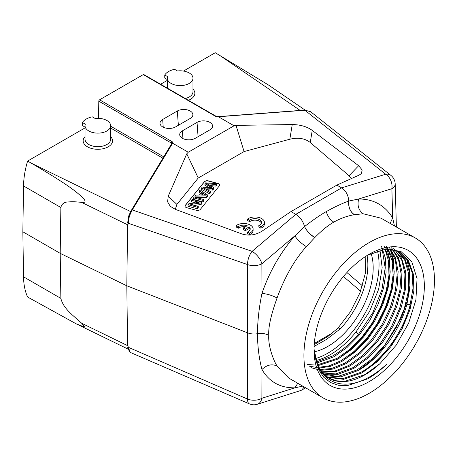 <?xml version="1.0" encoding="UTF-8"?>
<svg xmlns="http://www.w3.org/2000/svg" width="457" height="457" viewBox="0 0 457 457"><rect width="100%" height="100%" fill="white"/><g stroke="black" fill="none" stroke-linecap="round" stroke-linejoin="round"><path stroke-width="0.69" d="M314.896 237.451L314.747 237.606C310.103 234.681 306.704 231.008 304.556 226.581C306.784 231.076 310.234 234.698 314.896 237.451C321.265 231.042 327.235 225.895 333.787 222.113C340.425 218.389 347.257 215.921 354.278 214.716C350.605 212.105 348.72 208.283 348.617 203.251C348.891 208.449 350.833 212.259 354.443 214.687L354.278 214.716M185.331 98.506A12.807 7.398 0 0 0 189.227 96.97A12.807 7.398 0 0 0 192.98 91.737L192.98 78.204A12.807 7.398 180 0 0 189.227 72.971A12.807 7.398 180 0 0 177.499 70.966L174.608 69.298A16.389 9.46 180 0 0 164.754 74.994L164.754 78.067L167.359 79.575M164.754 74.994L167.639 76.662A12.807 7.398 180 0 0 167.359 78.204A12.807 7.398 180 0 0 171.112 83.431A12.807 7.398 180 0 0 185.074 85.036A12.807 7.398 180 0 0 192.98 78.204M188.427 100.294A14.693 8.483 0 0 0 190.558 99.278A14.693 8.483 0 0 0 192.98 89.121M394.425 225.901L392.689 217.966C384.88 205.307 373.535 198.984 358.659 199.001L348.754 201.063C348.325 195.173 345.949 190.78 341.63 187.878L336.832 185.108L359.128 175.105L361.35 173.626L362.178 169.975L358.654 165.737L312.24 130.394C307.001 126.6 300.335 124.658 292.24 124.555L236.023 125.372L234.075 125.784L218.457 116.752L217.983 117.158M175.557 126.915L190.209 118.454A9.111 5.261 0 0 0 192.86 115.061A9.111 5.261 0 0 0 187.513 109.937A9.111 5.261 0 0 0 177.322 111.011L162.669 119.471A9.111 5.261 0 0 0 160.019 123.516A9.111 5.261 0 0 0 165.885 128.114A9.111 5.261 0 0 0 175.557 126.915M195.27 138.294L209.923 129.834A9.111 5.261 0 0 0 212.574 126.44A9.111 5.261 0 0 0 207.227 121.322A9.111 5.261 0 0 0 197.036 122.396L182.383 130.856A9.111 5.261 0 0 0 179.732 134.901A9.111 5.261 0 0 0 185.605 139.494A9.111 5.261 0 0 0 195.27 138.294M250.345 225.078A9.42 5.438 180 0 1 253.104 228.923A9.42 5.438 180 0 1 249.579 233.167L247.545 231.99A6.581 3.799 0 0 0 250.23 228.928A6.581 3.799 0 0 0 249.214 226.895L245.34 229.128L243.324 227.969L247.203 225.729A6.581 3.799 0 0 0 238.348 226.683L236.338 225.518A9.42 5.438 180 0 1 250.345 225.078M236.338 225.518L236.338 227.06L238.348 228.22L238.348 226.683M253.104 228.923L253.104 230.459A9.42 5.438 0 0 1 249.579 234.704L249.579 233.167M238.348 228.22A6.581 3.799 180 0 1 245.352 226.798M243.324 227.969L243.324 229.505L245.34 230.671L245.34 229.128M245.34 230.671L249.214 228.437L249.214 226.895M249.214 228.437A6.581 3.799 180 0 1 250.093 229.7M247.545 231.99L247.545 233.527L249.579 234.704M249.659 220.165L247.648 219.006A9.42 5.438 180 0 1 261.655 218.56A9.42 5.438 180 0 1 264.414 222.405A9.42 5.438 180 0 1 260.89 226.649L258.856 225.472A6.581 3.799 0 0 0 261.541 222.41A6.581 3.799 0 0 0 259.616 219.726A6.581 3.799 0 0 0 249.659 220.165L249.659 221.702L247.648 220.542L247.648 219.006M249.659 221.702A6.581 3.799 180 0 1 259.616 221.262A6.581 3.799 180 0 1 261.404 223.182M258.856 225.472L258.856 227.015L260.89 228.186L260.89 226.649M260.89 228.186A9.42 5.438 0 0 0 264.414 223.947L264.414 222.405M199.121 202.308L191.609 200.286L192.294 199.435L201.857 202.005L201.12 202.919L190.758 204.433L198.264 206.455L197.573 207.307L188.016 204.736L188.752 203.822L199.121 202.308M191.609 200.286L191.609 201.823L195.413 202.851M197.573 207.307L197.573 208.849L188.016 206.273L188.016 204.736M197.573 208.849L198.264 207.992L198.264 206.455M194.459 205.433L201.12 204.462L201.12 202.919M201.12 204.462L201.857 203.548L201.857 202.005M203.119 200.446L193.557 197.875L194.276 196.984L203.839 199.555L203.119 200.446L203.119 201.983L203.839 201.097L203.839 199.555M193.557 197.875L193.557 199.412L203.119 201.983M200.572 195.099L206.158 195.173L202.417 192.82L200.572 195.099M201.811 195.105L202.417 194.356L203.531 195.11M202.417 194.356L202.417 192.82M201.594 192.288L199.298 190.769L200.057 189.821L207.535 194.979L206.758 195.939L194.973 196.122L195.79 195.105L199.321 195.099L201.594 192.288M199.298 190.769L199.298 192.306L200.783 193.288M194.973 197.173L194.973 196.122M196.687 197.63L206.758 197.475L206.758 195.939M206.758 197.475L207.535 196.516L207.535 194.979M211.077 187.159L204.947 183.771L205.679 182.863L216.681 183.651L215.944 184.565L208.849 183.903A38.668 22.324 180 0 1 206.661 183.657L213.608 187.456L212.739 188.53L203.314 187.804L210.414 191.409L209.694 192.306L201.623 187.884L202.314 187.027L212.042 187.656L211.077 187.159L211.077 187.593M204.947 183.771L204.947 185.308L208.809 187.444M209.694 192.306L209.694 193.842L201.623 189.421L201.623 187.884M209.694 193.842L210.414 192.945L210.414 191.409M207.124 188.193L207.124 189.729L212.739 190.066L212.739 188.53M212.739 190.066L213.608 188.992L213.608 187.456M210.214 185.565L215.944 186.102L215.944 184.565M215.944 186.102L216.681 185.188L216.681 183.651M185.005 206.198A3.016 1.742 180 0 1 185.279 205.536L204.388 181.88A3.016 1.742 180 0 1 208.398 181.041L217.955 183.611A3.016 1.742 180 0 1 219.691 185.114M219.411 185.77A3.016 1.742 0 0 0 219.697 185.034A3.016 1.742 0 0 0 217.955 183.457L208.398 180.886A3.016 1.742 0 0 0 204.388 181.726L185.279 205.382A3.016 1.742 0 0 0 184.999 206.118A3.016 1.742 0 0 0 186.742 207.695L196.299 210.271A3.016 1.742 0 0 0 200.309 209.426L219.411 185.77M175.294 209.34L176.905 204.428L198.247 178.007L186.753 153.82L168.245 196.144L167.605 201.84L170.267 206.296L175.425 209.386L241.028 233.647C248.134 236.149 255.097 235.338 261.924 231.219L291.006 211.562L336.832 185.108M348.617 203.251L348.754 201.063C341.979 203.474 334.478 206.987 326.252 211.608C319.877 215.184 311.737 220.891 304.556 226.581C303.134 221.268 300.22 217.189 295.805 214.333L291.006 211.562M236.023 125.372L244.072 151.553L289.835 139.231C298.13 137.249 304.933 138.34 310.257 142.498L349.062 175.717L351.399 178.573M244.072 151.553L198.247 178.007M186.753 153.82L188.25 152.238L234.075 125.784M172.609 143.224L171.683 143.898A1.131 0.68 31.2 0 1 171.741 143.584L171.741 143.584A1.131 0.68 31.2 0 1 172.529 143.372L172.255 141.756A1.131 0.651 -60 0 0 171.455 143.121L171.683 143.898M85.036 127.897L27.609 161.053A75.354 43.506 120 0 0 23.536 185.942L22.85 231.785L23.536 276.839A75.354 43.506 120 0 0 27.609 297.027L76.039 323.75L84.785 327.149L81.694 323.276L127.594 345.635L126.812 285.796L247.745 332.89C250.87 334.01 254.103 334.284 257.428 333.713C257.611 346.909 259.119 358.854 261.952 369.53C266.768 364.886 271.806 363.715 277.073 366.023L288.71 378.013M396.379 227.032L395.196 183.954A11.305 6.507 178.4 0 1 391.883 188.718A11.305 7.792 -107.2 0 0 385.679 174.237L341.63 187.878L295.805 214.333L252.104 251.356A11.305 4.93 49.7 0 1 261.878 263.775L261.878 263.775A11.305 6.318 179.9 0 1 247.563 264.574L247.563 399.07A11.305 6.729 0.2 0 0 261.878 398.276A11.305 7.843 72.4 0 1 257.297 404.274L300.649 390.546M110.657 125.732A12.807 7.398 180 0 1 102.751 132.564A12.807 7.398 180 0 1 88.789 130.959A12.807 7.398 180 0 1 85.036 125.732L85.036 139.265A12.807 7.398 0 0 0 88.789 144.498A12.807 7.398 0 0 0 106.904 144.498A12.807 7.398 0 0 0 110.657 139.265L110.657 125.732A12.807 7.398 180 0 0 106.904 120.499A12.807 7.398 180 0 0 95.176 118.5L92.285 116.832A16.389 9.46 180 0 0 82.431 122.522L82.431 125.595L85.036 127.103M82.431 122.522L85.316 124.19A12.807 7.398 180 0 0 85.036 125.732M85.036 136.649A14.693 8.483 0 0 0 87.458 146.806A14.693 8.483 0 0 0 108.235 146.806A14.693 8.483 0 0 0 110.657 136.649M27.609 161.053L31.442 163.269C71.406 186.679 76.165 191.986 81.872 196.813C86.162 201.04 86.105 202.908 81.694 202.417C76.428 201.748 72.166 201.588 68.91 201.925C64.437 201.845 61.758 203.696 60.861 207.489L60.204 253.355L126.812 285.796L127.594 224.775L81.694 202.417M22.85 231.785L60.204 253.355L60.861 298.392C63.312 308.326 72.04 314.547 81.694 323.276M128.411 347.171L128.04 347.663L127.732 347.269L128.411 347.171L130.062 352.324L249.402 403.874A11.305 4.867 -66.6 0 1 247.563 399.07L127.851 347.092M127.732 347.274L128.32 349.205M128.04 347.663L128.189 349.154M305.093 110.08L268.179 84.819L215.241 52.726L183.486 71.058M127.594 345.635L128.286 346.932M304.556 226.581L294.839 235.852C297.478 239.919 301.3 243.501 306.31 246.603C294.394 260.044 284.648 277.159 277.073 297.953C273.132 309.063 267.979 325.093 268.79 335.329C267.985 345.469 273.143 359.859 277.073 366.023M128.177 219.8L131.479 210.151L132.267 209.934L252.104 251.356A11.305 5.438 -70.9 0 0 247.563 264.574L128.091 223.199L128.411 223.833L128.417 223.387C129.114 216.744 128.863 216.738 132.267 209.94L172.529 143.372M128.411 223.833L127.594 224.775M128.04 222.816L127.851 223.239L127.732 222.816L128.32 216.847L128.88 216.738L128.04 222.816L127.732 222.816M128.286 223.981L127.851 223.245M130.262 212.511L128.32 216.847M188.25 152.238L172.683 143.252M143.252 74.6L215.915 116.546A1.131 0.651 -60 0 1 216.481 116.489L143.818 74.542A1.131 0.651 120 0 0 143.252 74.6L99.597 99.803A1.131 0.651 120 0 0 98.798 101.174L98.541 118.346M160.636 84.248L167.359 80.369M218.646 116.746L304.985 110.223L310.634 111.719L390.918 175.408A11.305 7.935 -51.6 0 0 385.679 174.237L304.722 110.108M304.185 386.982L301.734 390.089L300.78 390.501M297.793 383.292L294.839 387.833L261.878 398.276L261.952 369.53C269.253 381.898 280.215 387.999 294.839 387.833L302.728 386.142M277.073 297.953C271.801 295.262 266.762 293.76 261.952 293.451L261.878 263.775L294.839 235.852C280.215 252.864 269.253 272.064 261.952 293.451C259.119 307.081 257.611 320.5 257.428 333.713C261.455 332.97 265.243 333.507 268.79 335.329M314.747 237.606L306.31 246.603M369.193 393.294A92.308 53.292 -60 0 1 323.036 397.864A92.308 53.292 -60 0 1 308.886 323.899A92.308 53.292 -60 0 1 369.193 242.553A92.308 53.292 -60 0 1 415.344 237.983A92.308 53.292 -60 0 1 429.494 311.948A92.308 53.292 -60 0 1 369.193 393.294M390.101 223.404L392.689 217.966L391.883 188.718L358.659 199.001C357.111 205.49 358.614 210.414 363.172 213.773L354.443 214.687M363.172 213.773L380.972 218.172M369.193 254.241A77.993 45.026 120 0 0 314.045 349.765A77.993 45.026 120 0 0 369.193 381.601A77.993 45.026 120 0 0 424.342 286.082A77.993 45.026 120 0 0 369.193 254.241M314.073 349.159L315.421 357.974C320.363 382.063 342.516 391.278 367.211 378.168C373.957 374.689 380.55 369.936 386.988 363.909C380.727 370.136 374.272 375.123 367.611 378.864L347.543 385.582L338.443 385.274L330.417 382.492L323.796 377.259L318.78 369.833L314.09 349.691M389.69 248.934L399.721 252.018L408.432 260.707L413.317 273.989L413.888 290.743L410.015 309.555L402.149 328.766L390.832 346.697L377.071 361.824L362.053 372.866L343.561 379.321L327.446 377.225M326.755 376.774L342.739 378.693L361.013 372.266C382.281 360.602 402.663 332.845 409.86 306.099M409.855 306.099L412.997 288.361L412.163 272.595L407.427 260.05L399.172 251.71M397.659 250.967L405.188 259.57L409.409 271.978L409.986 287.293L406.901 304.391C399.704 331.136 379.316 358.888 358.054 370.558L340.762 376.842L325.401 375.705M320.928 373.58L337.586 376.522L357.02 369.959L371.598 359.311L385.034 344.795L396.225 327.555L404.234 308.966L408.541 290.572L408.718 273.874L404.759 260.256L397.099 250.727M320.443 372.826L335.775 373.929L353.021 367.651L367.251 357.323L380.407 343.281L391.495 326.601L399.601 308.532L404.234 290.492L404.971 273.897L401.732 260.056L394.905 249.939M393.677 248.671L401.543 258.045L405.685 271.607L405.65 288.316L401.429 306.801L393.443 325.51L382.223 342.887L368.725 357.523L354.061 368.251L338.117 374.306L323.687 374.094M321.722 371.838L334.838 371.055L349.022 365.343L362.898 355.329L375.78 341.762L386.742 325.641L394.928 308.092L399.846 290.441L401.126 273.977L398.595 259.976L392.58 249.351M391.478 247.803L398.527 257.771L401.954 271.561L401.366 288.184L396.819 306.321L388.736 324.533L377.619 341.362L364.383 355.529L350.062 365.943L335.495 371.707L322.076 372.289M389.164 247.146L395.408 257.628L398.133 271.595L397.002 288.099L392.163 305.859L384 323.556L372.998 339.837L360.036 353.529L346.069 363.635L332.924 369.09L320.631 370.341M410.786 304.87L403.074 325.076L391.712 344.235L377.596 360.647L361.944 372.923M406.581 258.765L409.758 271.018L409.929 285.516L407.101 301.42L401.343 317.849L382.646 348.537L370.713 361.013L357.94 370.621M315.421 357.974A72.337 41.764 120 0 0 329.029 378.265A72.337 41.764 120 0 0 365.194 374.683A72.337 41.764 120 0 0 379.87 363.726L396.11 345.269L408.678 323.088L415.916 299.866L417.035 278.479L411.757 261.65L400.835 251.384L385.508 249.151L367.731 255.109M328.709 378.076L336.552 380.841L345.441 381.149L365.012 374.574L379.87 363.726M382.269 249.653L385.171 267.956L381.915 289.841L372.792 312.651L358.951 333.627C352.507 341.836 343.761 349.268 332.707 355.923L316.535 361.915M381.544 246.472L385.394 258.136L386.091 272.332L383.503 288.184L377.905 304.653L369.604 320.711L359.053 335.301L346.96 347.56L334.078 356.717L316.907 362.984M384.206 246.466L388.85 257.805L390.204 271.978L388.079 288.093L382.709 305.025L374.437 321.642L363.715 336.803L351.324 349.548L338.071 359.019L317.998 365.64M307.475 364.463L315.913 365.12M316.792 365.063L337.038 358.425L349.765 349.405L361.727 337.346L372.209 322.996L380.515 307.178L386.199 290.909L388.964 275.177L388.547 260.993L385.017 249.208M317.706 367.468L329.051 365.834L341.031 360.733L354.152 351.37L366.44 338.797L377.105 323.836L385.388 307.418L390.844 290.646L393.134 274.623L392.015 260.433L387.656 248.974M386.748 246.694L392.186 257.645L394.22 271.738L392.58 288.07L387.462 305.43L379.23 322.596L368.365 338.317L355.683 351.542L342.07 361.327L330.354 366.354L319.232 368.068M309.166 366.143L316.598 367.439M310.971 367.634L317.289 369.422M318.66 369.599L331.371 368.588L345.029 363.035L358.539 353.341L371.141 340.254L381.966 324.687L390.215 307.675L395.402 290.435L397.184 274.16L395.345 260.039L390.135 248.974M389.501 247.226L393.391 259.233L394.123 273.772L391.683 289.944L386.125 306.801L377.83 323.328L367.297 338.534L355.095 351.456L341.973 361.384M386.342 246.643L389.69 258.845L389.998 273.355L387.262 289.327L381.555 305.864L373.249 322.002L362.824 336.815L350.822 349.399L337.957 359.088M379.881 249.545L382.178 267.802L378.63 289.281L369.536 311.508L355.986 331.925L358.751 334.598M316.09 360.504A72.337 41.764 120 0 0 330.411 354.598A72.337 41.764 120 0 0 355.986 331.925M377.471 250.899A72.337 41.764 -60 0 1 327.898 353.147A72.337 41.764 -60 0 1 315.553 358.528M314.325 351.81A64.049 36.983 120 0 0 373.186 267.933A64.049 36.983 120 0 0 371.09 253.407M314.119 346.44L326.504 339.425L340.425 328.76A5.65 1.714 43 0 0 337.872 328.229L350.542 311.611L360.03 292.651L365.303 273.469L365.851 256.286M178.361 125.298L177.322 111.011M162.669 119.471L163.229 127.212M198.075 136.677L197.036 122.396M182.383 130.856L182.949 138.591M362.418 285.779L346.903 272.543M343.407 276.514L360.59 291.178M314.302 343.475L333.107 332.616M204.622 195.116L204.622 194.316M208.849 183.903L208.849 184.805M176.905 204.428L168.245 196.144M310.257 142.498L312.24 130.394M358.654 165.737L349.062 175.717M292.24 124.555L289.835 139.231M162.898 158.196L110.657 128.034M130.685 211.608L31.442 163.269M60.861 207.489L23.536 185.942M23.536 276.839L60.861 298.392M219.074 54.937L300.18 110.44M98.798 101.174L171.455 143.121L171.449 144.064M110.657 126.206L163.72 156.842M216.481 116.489L218.195 116.632M99.597 99.803L172.255 141.756M215.915 116.546L218.509 116.798M326.252 211.608C327.749 216.418 330.257 219.92 333.787 222.113M406.901 304.391L410.209 304.796M367.057 255.52A64.049 36.983 -60 0 1 367.862 264.86A64.049 36.983 -60 0 1 367.856 265.488A64.049 36.983 -60 0 1 340.425 328.76M167.359 88.132L167.359 78.204M171.758 143.544L131.479 210.151M249.402 403.874A11.305 11.305 0 0 0 257.297 404.274M128.034 348.765L130.051 352.324M128.091 349.102L76.039 323.75M218.377 116.621L304.716 110.097L310.634 111.719M395.191 183.943A11.305 11.305 0 0 0 390.918 175.408M301.894 389.992L305.647 387.827M288.881 378.145L323.036 397.864M381.189 218.257L415.344 237.983M314.216 344.618L327.943 336.392L337.866 328.235"/></g></svg>
